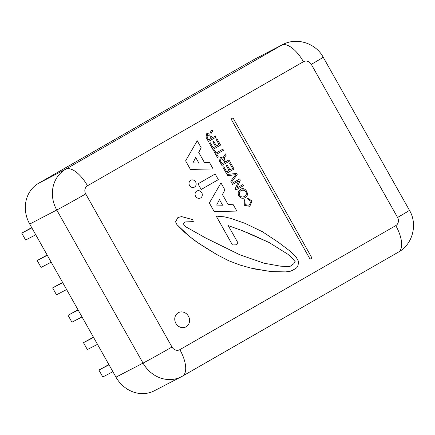 <?xml version="1.0" encoding="UTF-8"?>
<svg xmlns="http://www.w3.org/2000/svg" width="435" height="435" viewBox="0 0 435 435"><rect width="100%" height="100%" fill="white"/><g stroke="black" fill="none" stroke-linecap="round" stroke-linejoin="round"><path stroke-width="0.65" d="M209.284 85.222L38.617 183.26A30.945 27.791 62.6 0 0 29.705 224.058L115.971 377.161A30.945 27.791 62.6 0 0 154.322 390.788L182.51 376.134A24.757 10.88 -119.9 0 0 179.845 349.648A6.188 5.557 -117.4 0 1 171.988 347.027A24.757 0.419 150.6 0 1 143.039 363.116A30.945 27.791 62.6 0 0 181.39 376.743M282.56 44.664A30.945 27.791 62.6 0 0 281.619 45.175A24.757 10.88 60.1 0 1 303.44 61.726A6.188 5.557 -117.4 0 1 311.297 64.347A24.757 0.419 -29.4 0 0 323.194 57.213C315.788 43.185 296.67 36.931 282.56 44.664L255.492 58.709A30.945 27.791 62.6 0 0 254.551 59.22L209.24 85.146M222.116 163.843L224.748 162.331L223.574 160.249L220.98 158.476L220.561 161.081L222.116 163.843L224.754 162.331L223.579 160.249L220.98 158.476M208.621 139.885L211.247 138.373L210.072 136.291L207.479 134.518L207.065 137.123L208.621 139.885L211.252 138.373L210.078 136.291L207.479 134.518M222.622 205.233L219.447 199.6L216.657 205.075L222.622 205.233L219.441 199.605M198.871 163.087L195.696 157.454L192.912 162.929L198.871 163.087L195.696 157.459M244.35 196.479C246.629 196.484 248.189 189.388 241.642 190.312M185.859 326.919L185.859 326.919A8.047 7.226 -117.4 0 1 175.887 323.379A8.047 7.226 -117.4 0 1 178.448 312.64A8.047 7.226 -117.4 0 1 178.448 312.635A8.047 7.226 -117.4 0 1 188.572 316.452A8.047 7.226 -117.4 0 1 185.865 326.919A8.047 7.226 -117.4 0 1 175.892 323.374A8.047 7.226 -117.4 0 1 178.453 312.635L178.453 312.635M194.38 187.137L194.38 187.137A3.893 3.496 -117.4 0 1 189.557 185.424A3.893 3.496 -117.4 0 1 190.791 180.231A3.893 3.496 -117.4 0 1 190.796 180.226A3.893 3.496 -117.4 0 1 195.69 182.069A3.893 3.496 -117.4 0 1 194.385 187.137A3.893 3.496 -117.4 0 1 189.562 185.424A3.893 3.496 -117.4 0 1 190.796 180.226L190.796 180.226M200.502 198.007L200.502 198.007A3.942 3.54 -117.4 0 1 195.614 196.272A3.942 3.54 -117.4 0 1 196.87 191.008L196.876 191.003A3.942 3.54 -117.4 0 1 201.835 192.874A3.942 3.54 -117.4 0 1 200.508 198.007A3.942 3.54 -117.4 0 1 195.619 196.272A3.942 3.54 -117.4 0 1 196.876 191.003M223.307 158.139L223.976 155.937L225.547 153.908L226.243 155.137L224.661 157.111L224.493 159.721L225.662 161.804L228.935 159.922L229.582 161.059L221.921 165.463L219.49 161.119L220.311 157.312L223.334 158.123L223.981 155.931L225.553 153.908M221.921 165.463L219.485 161.119L220.317 157.312M209.811 134.181L210.475 131.979L212.052 129.951L212.742 131.18L211.165 133.153L210.991 135.763L212.166 137.846L215.439 135.97L216.081 137.107L208.419 141.505L205.983 137.166L206.81 133.36L209.839 134.165L210.48 131.979L212.052 129.951M216.108 153.028L222.861 149.151L223.508 150.287L216.75 154.169L218.337 156.981L217.435 157.503L213.607 150.711L214.504 150.189L216.108 153.028L222.867 149.145M217.435 157.503L213.601 150.711L214.509 150.189M231.415 182.33L230.735 181.123L235.781 174.631L227.684 175.707L226.999 174.495L236.548 173.418L237.205 174.593L231.42 182.325L230.74 181.118L235.786 174.631L227.69 175.707L227.005 174.489M236.852 211.084L214.183 211.573L209.355 203.004L220.969 182.901L224.911 189.883L222.481 194.57L228.07 204.488L233.301 204.771L236.857 211.084L214.189 211.568L209.355 202.998L220.975 182.901M289.601 266.709L293.717 263.757L295.202 261.734L291.907 257.754L287.818 254.225L269.27 242.589L242.268 230.648L228.223 225.596L238.13 243.176L236.433 244.818L232.453 244.948L216.195 216.092L224.65 216.891L230.844 218.413L244.774 223.247L262.327 231.665L278.498 242.366L290.14 251.191L296.094 257.025L298.763 261.761L297.801 266.198L296.768 267.683L295.278 268.825L290.716 271.157L285.784 271.897L282.081 271.935L271.75 271.609L255.704 269.183L250.5 267.993L240.038 265.051L228.495 260.657L216.777 254.551L197.849 242.741L193.417 239.614L184.908 232.567L176.953 224.656L175.561 221.812L177.882 217.543L181.558 216.603L192.7 219.604L193.303 221.605L185.598 221.921L184.282 222.557L183.711 223.59L183.809 225.064L185.413 226.608L205.684 237.983L239.826 254.779L264.001 263.208L280.358 266.144L289.601 266.709L293.712 263.762L295.196 261.734L291.901 257.754L287.812 254.23L269.276 242.583L251.653 234.514L242.273 230.648L228.217 225.591M249.766 206.337L244.274 205.266L244.258 199.605L244.921 200.774L245.166 204.727L249.097 205.173L251.24 201.487L247.83 199.105L247.167 197.936L252.159 200.959L249.772 206.331L244.28 205.266L244.263 199.605M226.684 171.792L229.022 170.449L226.358 165.719L227.271 165.197L229.93 169.911L232.524 168.421L229.571 163.179L230.474 162.657L234.079 169.046L226.417 173.445L222.927 167.257L223.829 166.741L226.684 171.792L229.027 170.449L226.363 165.713L227.271 165.191M213.101 168.938L190.432 169.427L185.604 160.852L197.224 140.755L201.16 147.737L198.73 152.424L204.319 162.342L209.55 162.625L213.106 168.932L190.438 169.422L185.609 160.852L197.229 140.755M213.183 147.835L215.526 146.492L212.856 141.761L213.77 141.239L216.434 145.953L219.022 144.463L216.07 139.222L216.978 138.7L220.583 145.089L212.916 149.493L209.425 143.3L210.328 142.783L213.183 147.835L215.532 146.492L212.862 141.761L213.775 141.234M201.204 189.481L198.023 183.847L215.162 174.005L218.337 179.639L201.204 189.481L198.028 183.847L215.162 174M235.786 190.09L235.139 188.937L238.652 180.971L232.611 184.44L231.996 183.358L239.658 178.959L240.321 180.117L236.803 188.083L242.85 184.614L243.459 185.685L235.792 190.09L235.145 188.931L238.657 180.965M244.182 198.039C242.094 198.757 240.321 198.017 238.853 195.832C237.401 193.591 237.967 191.433 240.55 189.355M310.057 259.157L231.072 118.994L233.002 117.885L311.982 258.047L310.057 259.157L231.077 118.989L233.002 117.885M213.351 358.413L366.928 270.2M239.669 195.228C238.815 193.048 239.364 191.46 241.322 190.465C245.139 187.762 248.673 195.212 244.209 196.555C242.415 197.468 240.903 197.022 239.669 195.228M238.858 195.826C237.532 192.89 238.157 190.693 240.74 189.247C245.715 186.055 250.435 195.772 244.872 197.746C242.491 198.849 240.49 198.213 238.858 195.826M236.803 188.083L242.85 184.609M232.605 184.445L232.002 183.358L239.663 178.954M212.911 149.493L209.431 143.3L210.333 142.778M216.434 145.953L219.028 144.463L216.075 139.216L216.983 138.7M226.412 173.451L222.927 167.257L223.835 166.735M229.93 169.911L232.529 168.416L229.577 163.174L230.479 162.657M249.097 205.179L251.245 201.487L247.836 199.1L247.172 197.93M193.298 221.605L185.604 221.915L184.282 222.557M293.054 270.108L290.721 271.152L285.79 271.891L271.755 271.603L267.128 270.972L250.506 267.993L240.044 265.051L228.5 260.657L216.782 254.551L206.658 248.418L197.849 242.741L189.073 236.145L176.958 224.65L175.566 221.806L177.888 217.538M236.433 244.818L232.459 244.943L216.195 216.092M208.414 141.511L205.989 137.161L206.815 133.355M212.166 137.846L215.439 135.965M225.662 161.804L228.94 159.922M112.904 371.718L102.796 376.966L98.908 370.065L108.87 364.552M98.908 370.065L109.016 364.818M93.438 337.168L83.477 342.677L87.364 349.577L97.473 344.335M83.477 342.677L93.585 337.429M78.006 309.78L68.045 315.293L71.933 322.194L82.041 316.946M68.045 315.293L78.153 310.046M66.609 289.558L56.501 294.805L52.613 287.905L62.575 282.397M52.613 287.905L62.722 282.658M51.178 262.174L41.069 267.422L37.182 260.522L47.143 255.008M37.182 260.522L47.29 255.274M35.746 234.786L25.638 240.033L21.75 233.133L31.711 227.625M21.75 233.133L31.858 227.886M323.194 57.213L409.465 210.317A24.757 0.419 150.6 0 1 397.568 217.451A6.188 5.557 -117.4 0 1 395.785 225.613A24.757 10.88 60.1 0 1 398.449 252.093L182.51 376.134A24.757 10.88 -119.9 0 1 182.33 376.231M395.785 225.613L179.845 349.648M29.705 224.058L56.767 210.013A24.757 0.419 -29.4 0 0 85.717 193.923A6.188 5.557 -117.4 0 1 87.5 185.761A24.757 10.88 -119.9 0 0 65.68 169.215A30.945 27.791 62.6 0 0 56.767 210.013L143.039 363.116L115.971 377.161M171.988 347.027L85.717 193.923M254.551 59.22L281.619 45.175L65.68 169.215L38.617 183.26M87.5 185.761L303.44 61.726M311.297 64.347L397.568 217.451M398.449 252.093C412.875 244.242 417.801 224.188 409.465 210.317"/></g></svg>
